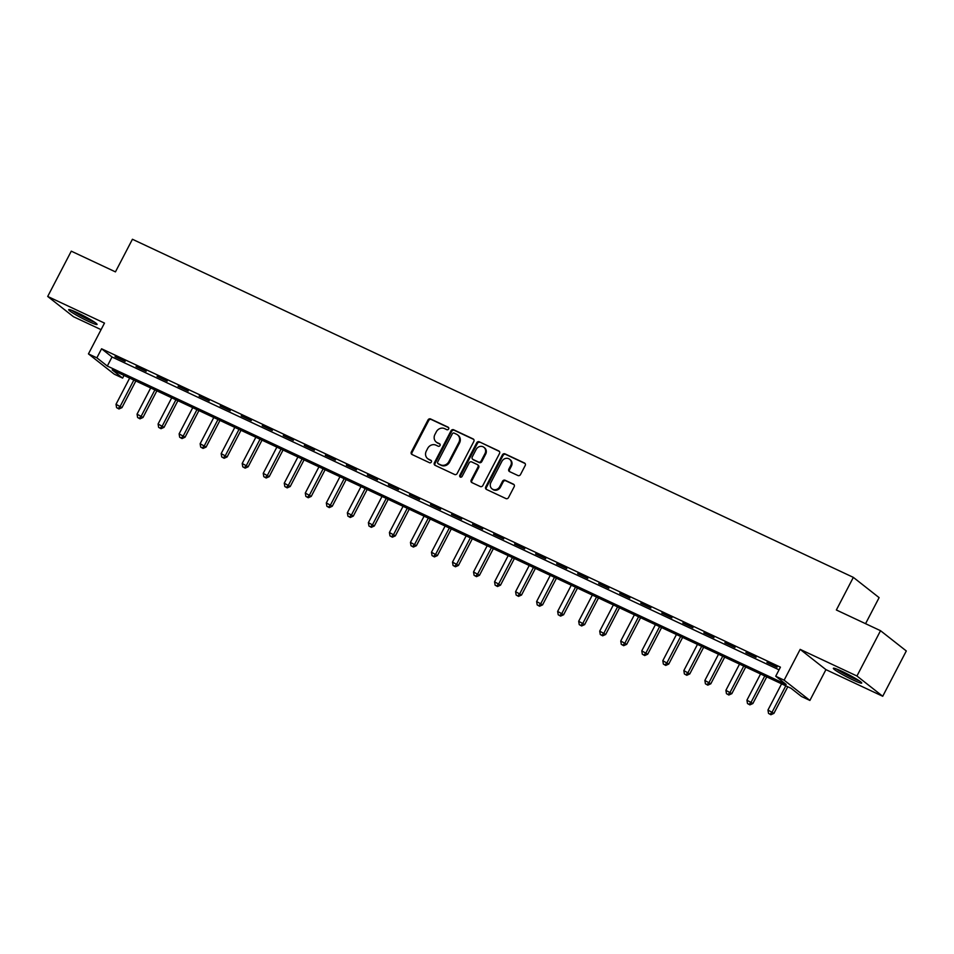 <?xml version="1.0" encoding="UTF-8"?>
<svg xmlns="http://www.w3.org/2000/svg" width="954" height="954" viewBox="0 0 954 954"><rect width="100%" height="100%" fill="white"/><g stroke="black" fill="none" stroke-linecap="round" stroke-linejoin="round"><path stroke-width="1.43" d="M448.63 428.978A1.407 1.276 -51.8 0 0 448.13 427.189L430.576 418.961A2.015 1.813 -51.8 0 0 428 419.975L411.341 451.981A2.015 1.813 -51.8 0 0 412.068 454.533L429.61 462.762A1.407 1.276 -51.8 0 0 430.91 460.281L428.632 459.208A6.439 5.807 -51.8 0 1 427.619 458.588A6.439 5.807 -51.8 0 1 426.319 451.039L427.702 448.368A6.439 5.807 -51.8 0 1 435.954 445.16L438.22 446.222A1.407 1.276 -51.8 0 0 439.734 443.872A1.407 1.276 -51.8 0 0 439.52 443.729L437.242 442.668A6.439 5.807 -51.8 0 1 436.228 442.048A6.439 5.807 -51.8 0 1 434.929 434.499L436.312 431.828A6.439 5.807 -51.8 0 1 444.564 428.62L446.83 429.682A1.407 1.276 -51.8 0 0 448.63 428.978M842.108 671.401A15.991 1.419 -152.5 0 0 833.355 668.289A15.991 1.419 -152.5 0 0 852.971 679.952A15.991 1.419 -152.5 0 0 861.724 683.064A15.991 1.419 -152.5 0 0 842.108 671.401M77.441 312.769A15.991 1.419 -152.5 0 0 68.688 309.656A15.991 1.419 -152.5 0 0 88.317 321.319A15.991 1.419 -152.5 0 0 97.07 324.432A15.991 1.419 -152.5 0 0 77.441 312.769M517.939 475.533A2.015 1.813 -51.8 0 0 520.514 474.532L525.189 465.552A2.015 1.813 -51.8 0 0 524.462 463L504.976 453.854A2.015 1.813 -51.8 0 0 502.4 454.867L485.729 486.874A2.015 1.813 -51.8 0 0 486.457 489.426L505.942 498.572A2.015 1.813 -51.8 0 0 508.518 497.559L514.17 486.719A2.015 1.813 -51.8 0 0 513.443 484.167L505.107 480.256A2.015 1.813 -51.8 0 0 502.531 481.257L499.729 486.635A5.39 4.853 -51.8 0 1 490.893 482.486L501.864 461.414A5.39 4.853 -51.8 0 1 510.7 465.564L508.876 469.07A2.015 1.813 -51.8 0 0 509.591 471.622L517.939 475.533M775.721 676.231L784.128 680.178L809.898 700.439L801.491 696.492L791.045 688.275L112.19 369.89L122.637 378.106L114.218 374.159L88.448 353.898L96.855 357.833L107.313 366.05L786.168 684.447L775.721 676.231L780.432 667.168L101.577 348.782L96.855 357.833M88.448 353.898L104.487 323.096L47.7 296.455L71.276 251.164L115.446 271.878L132.427 239.263L853.341 577.373L836.36 609.988L880.53 630.701L856.942 676.004L800.167 649.376L784.128 680.178M473.828 441.463A2.015 1.813 -51.8 0 0 473.101 438.912L453.615 429.765A2.015 1.813 -51.8 0 0 451.039 430.779L434.38 462.785A2.015 1.813 -51.8 0 0 435.096 465.337L454.593 474.484A2.015 1.813 -51.8 0 0 457.169 473.47L473.828 441.463M479.302 441.809L498.787 450.956A2.015 1.813 -51.8 0 1 499.514 453.508L482.843 485.514A2.015 1.813 -51.8 0 1 480.267 486.528L471.932 482.617A2.015 1.813 -51.8 0 1 471.204 480.065L477.966 467.078A2.015 1.813 -51.8 0 0 477.238 464.526L471.705 461.927A2.015 1.813 -51.8 0 0 469.129 462.928L462.094 476.451A1.407 1.276 -51.8 0 1 459.78 475.366L476.714 442.823A2.015 1.813 -51.8 0 1 479.302 441.809L499.407 451.469M880.53 630.701L906.3 650.962L882.724 696.265L856.942 676.004M47.7 296.455L73.47 316.716L101.064 329.655M101.577 348.782L112.023 356.999L779.048 669.827M115.04 356.701L125.129 361.435L115.267 356.247M136.064 366.563L146.165 371.297L136.303 366.109M157.1 376.425L167.188 381.159L157.327 375.983M178.124 386.287L188.224 391.021L178.362 385.845M199.159 396.148L209.248 400.883L199.386 395.707M220.183 406.01L230.284 410.745L220.422 405.569M241.219 415.872L251.319 420.607L241.445 415.431M262.255 425.734L272.343 430.469L262.481 425.293M283.278 435.596L293.379 440.331L283.517 435.155M304.314 445.47L314.403 450.205L304.541 445.017M325.338 455.332L335.438 460.066L325.576 454.879M346.374 465.194L356.462 469.928L346.6 464.753M367.397 475.056L377.498 479.79L367.636 474.615M388.433 484.918L398.522 489.652L388.66 484.477M409.457 494.78L419.557 499.514L409.695 494.339M430.492 504.642L440.581 509.376L430.719 504.201M451.516 514.504L461.617 519.238L451.755 514.063M472.552 524.378L482.652 529.112L472.779 523.925M493.588 534.24L503.676 538.974L493.814 533.787M514.611 544.102L524.712 548.836L514.838 543.661M535.647 553.964L545.736 558.698L535.874 553.523M556.671 563.826L566.771 568.56L556.909 563.385M577.707 573.688L587.795 578.422L577.933 573.247M598.73 583.55L608.831 588.284L598.969 583.109M619.766 593.412L629.855 598.146L619.993 592.971M640.79 603.274L650.89 608.008L641.028 602.833M661.826 613.148L671.914 617.882L662.052 612.695M682.849 623.01L692.95 627.744L683.088 622.557M703.885 632.872L713.974 637.606L704.112 632.43M724.921 642.734L735.009 647.468L725.147 642.292M745.945 652.596L756.045 657.33L746.171 652.154M766.98 662.458L777.069 667.192L767.207 662.016M865.552 623.689L879.111 597.633L853.341 577.373M800.167 649.376L825.937 669.636L882.724 696.265M825.937 669.636L809.898 700.439M124.02 375.435L122.637 378.106M112.023 356.999L107.313 366.05M436.228 442.048L436.92 442.596A6.439 5.807 -51.8 0 0 437.946 443.216L437.242 442.668M440.021 444.194L437.946 443.216M427.619 458.588L428.31 459.136A6.439 5.807 -51.8 0 0 429.336 459.756L428.632 459.208M431.411 460.734L429.336 459.756M448.63 427.654L431.28 419.51A2.015 1.813 -51.8 0 0 428.704 420.523L412.033 452.53A2.015 1.813 -51.8 0 0 412.128 454.569M473.733 439.424L454.319 430.314A2.015 1.813 -51.8 0 0 451.731 431.327L435.072 463.334A2.015 1.813 -51.8 0 0 435.167 465.373M454.14 433.116A1.407 1.276 -51.8 0 0 452.339 433.82L437.707 461.915A1.407 1.276 -51.8 0 0 438.208 463.704L440.605 464.825A6.439 5.807 -51.8 0 0 448.857 461.617L458.85 442.406A6.439 5.807 -51.8 0 0 457.55 434.857A6.439 5.807 -51.8 0 0 456.537 434.237L454.14 433.116M438.506 463.93A1.407 1.276 -51.8 0 0 438.912 464.252L438.208 463.704M457.55 434.857L458.242 435.406A6.439 5.807 -51.8 0 1 459.554 442.954L449.549 462.165A6.439 5.807 -51.8 0 1 441.308 465.373L438.912 464.252M477.549 464.717L478.252 465.266A2.015 1.813 -51.8 0 1 478.658 467.627L471.896 480.601A2.015 1.813 -51.8 0 0 471.991 482.641M479.993 442.358A2.015 1.813 -51.8 0 0 477.417 443.371L460.472 475.915A1.407 1.276 -51.8 0 0 460.46 477.215M484.978 453.603A5.39 4.853 -51.8 0 0 476.141 449.465L472.278 456.883A2.015 1.813 -51.8 0 0 472.993 459.434L478.526 462.034A2.015 1.813 -51.8 0 0 481.102 461.032L484.978 453.603L485.669 454.152A5.39 4.853 -51.8 0 0 484.584 447.843L483.881 447.295M472.683 459.244L473.375 459.792A2.015 1.813 -51.8 0 0 473.697 459.983L472.993 459.434M485.669 454.152L481.806 461.581A2.015 1.813 -51.8 0 1 479.23 462.583L473.697 459.983M509.615 459.256L510.307 459.804A5.39 4.853 -51.8 0 1 511.392 466.112L509.567 469.618A2.015 1.813 -51.8 0 0 509.663 471.658M491.978 488.794L492.681 489.342A5.39 4.853 -51.8 0 0 500.421 487.184L499.729 486.635M514.075 484.68L505.799 480.792A2.015 1.813 -51.8 0 0 503.223 481.806L500.421 487.184M525.094 463.513L505.668 454.402A2.015 1.813 -51.8 0 0 503.092 455.404L486.433 487.422A2.015 1.813 -51.8 0 0 486.528 489.462M129.661 378.082L116.018 404.281L121.969 407.62L135.838 380.98M118.26 408.431L116.579 407.632L118.952 408.98L118.26 408.431L120.228 406.249L133.858 380.05M116.579 407.632L116.018 404.281M121.969 407.62L118.952 408.98M150.684 387.944L137.054 414.143L142.993 417.482L156.861 390.842M139.284 418.293L137.603 417.506L139.988 418.842L139.284 418.293L141.252 416.111L154.894 389.912M137.603 417.506L137.054 414.143M142.993 417.482L139.988 418.842M171.72 397.806L158.078 424.005L164.028 427.344L177.897 400.704M160.32 428.155L158.638 427.368L161.011 428.704L160.32 428.155L162.287 425.973L175.918 399.786M158.638 427.368L158.078 424.005M164.028 427.344L161.011 428.704M192.744 407.668L179.113 433.867L185.052 437.206L198.921 410.566M181.343 438.017L179.662 437.23L182.047 438.566L181.343 438.017L183.311 435.847L196.953 409.648M179.662 437.23L179.113 433.867M185.052 437.206L182.047 438.566M213.779 417.53L200.137 443.729L206.088 447.08L219.957 420.428M202.379 447.879L200.698 447.092L203.071 448.428L202.379 447.879L204.347 445.709L217.989 419.51M200.698 447.092L200.137 443.729M206.088 447.08L203.071 448.428M93.647 321.558A13.845 1.228 27.5 0 1 73.017 310.813M71.741 310.312A15.896 1.407 -152.5 0 0 94.78 322.309M858.302 680.19A13.845 1.228 27.5 0 1 852.995 677.924A13.845 1.228 27.5 0 1 837.672 669.446M836.396 668.945A15.896 1.407 -152.5 0 0 853.699 678.473A15.896 1.407 -152.5 0 0 859.447 680.941M234.803 427.392L221.173 453.591L227.112 456.942L240.98 430.29M223.415 457.741L221.733 456.954L224.107 458.29L223.415 457.741L225.371 455.571L239.013 429.372M221.733 456.954L221.173 453.591M227.112 456.942L224.107 458.29M255.839 437.266L242.197 463.465L248.147 466.804L262.016 440.164M244.439 467.603L242.757 466.816L245.142 468.152L244.439 467.603L246.406 465.433L260.048 439.234M242.757 466.816L242.197 463.465M248.147 466.804L245.142 468.152M276.863 447.128L263.232 473.327L269.183 476.666L283.052 450.026M265.474 477.465L263.793 476.678L266.166 478.014L265.474 477.465L267.43 475.295L281.072 449.095M263.793 476.678L263.232 473.327M269.183 476.666L266.166 478.014M297.898 456.99L284.256 483.189L290.207 486.528L304.076 459.888M286.498 487.339L284.817 486.54L287.202 487.876L286.498 487.339L288.466 485.157L302.108 458.957M284.817 486.54L284.256 483.189M290.207 486.528L287.202 487.876M318.934 466.852L305.292 493.051L311.242 496.39L325.111 469.75M307.534 497.201L305.852 496.402L308.225 497.749L307.534 497.201L309.501 495.019L323.132 468.819M305.852 496.402L305.292 493.051M311.242 496.39L308.225 497.749M339.958 476.714L326.316 502.913L332.266 506.252L346.135 479.612M328.558 507.063L326.876 506.276L329.261 507.611L328.558 507.063L330.525 504.881L344.167 478.681M326.876 506.276L326.316 502.913M332.266 506.252L329.261 507.611M360.994 486.576L347.351 512.775L353.302 516.114L367.171 489.474M349.593 516.925L347.912 516.138L350.285 517.473L349.593 516.925L351.561 514.755L365.191 488.555M347.912 516.138L347.351 512.775M353.302 516.114L350.285 517.473M382.017 496.438L368.387 522.637L374.326 525.976L388.195 499.336M370.617 526.787L368.936 526L371.321 527.335L370.617 526.787L372.585 524.617L386.227 498.417M368.936 526L368.387 522.637M374.326 525.976L371.321 527.335M403.053 506.3L389.411 532.499L395.361 535.85L409.23 509.197M391.653 536.649L389.971 535.862L392.344 537.197L391.653 536.649L393.62 534.478L407.251 508.279M389.971 535.862L389.411 532.499M395.361 535.85L392.344 537.197M424.077 516.174L410.447 542.361L416.385 545.712L430.254 519.071M412.677 546.511L410.995 545.724L413.38 547.059L412.677 546.511L414.644 544.34L428.286 518.141M410.995 545.724L410.447 542.361M416.385 545.712L413.38 547.059M445.113 526.036L431.47 552.235L437.421 555.574L451.29 528.933M433.712 556.373L432.031 555.586L434.404 556.921L433.712 556.373L435.68 554.202L449.322 528.003M432.031 555.586L431.47 552.235M437.421 555.574L434.404 556.921M466.136 535.898L452.506 562.097L458.445 565.436L472.313 538.795M454.748 566.235L453.055 565.448L455.44 566.783L454.748 566.235L456.704 564.064L470.346 537.865M453.055 565.448L452.506 562.097M458.445 565.436L455.44 566.783M487.172 545.76L473.53 571.959L479.48 575.298L493.349 548.657M475.772 576.109L474.09 575.31L476.475 576.657L475.772 576.109L477.739 573.926L491.382 547.727M474.09 575.31L473.53 571.959M479.48 575.298L476.475 576.657M508.196 555.622L494.566 581.821L500.516 585.16L514.385 558.519M496.807 585.971L495.126 585.184L497.499 586.519L496.807 585.971L498.763 583.788L512.405 557.589M495.126 585.184L494.566 581.821M500.516 585.16L497.499 586.519M529.231 565.483L515.589 591.683L521.54 595.022L535.409 568.381M517.831 595.833L516.15 595.046L518.535 596.381L517.831 595.833L519.799 593.65L533.441 567.463M516.15 595.046L515.589 591.683M521.54 595.022L518.535 596.381M550.267 575.345L536.625 601.545L542.576 604.884L556.444 578.243M538.867 605.695L537.185 604.908L539.559 606.243L538.867 605.695L540.835 603.524L554.465 577.325M537.185 604.908L536.625 601.545M542.576 604.884L539.559 606.243M571.291 585.207L557.649 611.407L563.599 614.758L577.468 588.105M559.891 615.557L558.209 614.77L560.594 616.105L559.891 615.557L561.858 613.386L575.5 587.187M558.209 614.77L557.649 611.407M563.599 614.758L560.594 616.105M592.327 595.069L578.684 621.269L584.635 624.62L598.504 597.967M580.926 625.419L579.245 624.631L581.618 625.967L580.926 625.419L582.894 623.248L596.524 597.049M579.245 624.631L578.684 621.269M584.635 624.62L581.618 625.967M613.35 604.943L599.708 631.143L605.659 634.482L619.528 607.841M601.95 635.281L600.269 634.493L602.654 635.829L601.95 635.281L603.918 633.11L617.56 606.911M600.269 634.493L599.708 631.143M605.659 634.482L602.654 635.829M634.386 614.805L620.744 641.005L626.695 644.344L640.563 617.703M622.986 645.142L621.304 644.355L623.677 645.691L622.986 645.142L624.953 642.972L638.584 616.773M621.304 644.355L620.744 641.005M626.695 644.344L623.677 645.691M655.41 624.667L641.78 650.866L647.718 654.205L661.587 627.565M644.01 655.016L642.328 654.217L644.713 655.553L644.01 655.016L645.977 652.834L659.619 626.635M642.328 654.217L641.78 650.866M647.718 654.205L644.713 655.553M676.446 634.529L662.803 660.728L668.754 664.067L682.623 637.427M665.045 664.878L663.364 664.079L665.737 665.427L665.045 664.878L667.013 662.696L680.643 636.497M663.364 664.079L662.803 660.728M668.754 664.067L665.737 665.427M697.469 644.391L683.839 670.59L689.778 673.929L703.647 647.289M686.081 674.74L684.388 673.953L686.773 675.289L686.081 674.74L688.037 672.558L701.679 646.359M684.388 673.953L683.839 670.59M689.778 673.929L686.773 675.289M718.505 654.253L704.863 680.452L710.813 683.791L724.682 657.151M707.105 684.602L705.423 683.815L707.796 685.151L707.105 684.602L709.072 682.432L722.715 656.233M705.423 683.815L704.863 680.452M710.813 683.791L707.796 685.151M739.529 664.115L725.899 690.314L731.837 693.653L745.718 667.013M728.14 694.464L726.459 693.677L728.832 695.013L728.14 694.464L730.096 692.294L743.738 666.095M726.459 693.677L725.899 690.314M731.837 693.653L728.832 695.013M760.565 673.977L746.922 700.176L752.873 703.527L766.742 676.875M749.164 704.326L747.483 703.539L749.868 704.875L749.164 704.326L751.132 702.156L764.774 675.957M747.483 703.539L746.922 700.176M752.873 703.527L749.868 704.875M781.588 683.851L767.958 710.038L773.909 713.389L787.777 686.749M770.2 714.188L768.519 713.401L770.892 714.737L770.2 714.188L772.168 712.018L785.798 685.819M768.519 713.401L767.958 710.038M773.909 713.389L770.892 714.737M412.033 452.53L411.341 451.981M428.704 420.523L428 419.975M431.28 419.51L430.576 418.961M435.072 463.334L434.38 462.785M451.731 431.327L451.039 430.779M454.319 430.314L453.615 429.765M441.308 465.373L440.605 464.825M449.549 462.165L448.857 461.617M459.554 442.954L458.85 442.406M471.896 480.601L471.204 480.065M478.658 467.627L477.966 467.078M460.472 475.915L459.78 475.366M477.417 443.371L476.714 442.823M479.23 462.583L478.526 462.034M481.806 461.581L481.102 461.032M509.567 469.618L508.876 469.07M511.392 466.112L510.7 465.564M503.223 481.806L502.531 481.257M505.799 480.792L505.107 480.256M486.433 487.422L485.729 486.874M503.092 455.404L502.4 454.867M505.668 454.402L504.976 453.854M438.685 464.109L437.993 463.561"/></g></svg>

